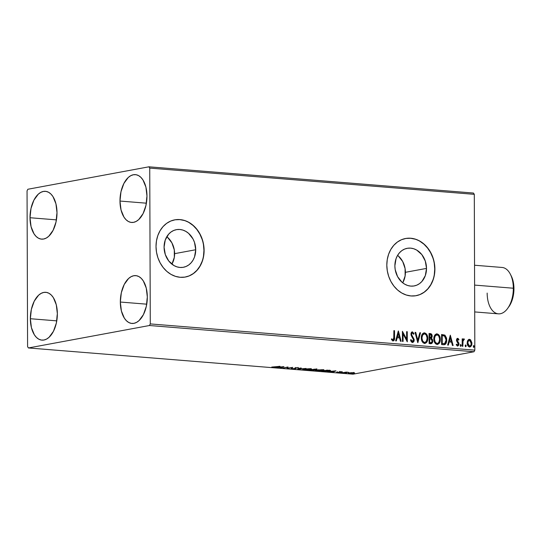 <?xml version="1.0" encoding="UTF-8"?>
<svg xmlns="http://www.w3.org/2000/svg" width="541" height="541" viewBox="0 0 541 541"><rect width="100%" height="100%" fill="white"/><g stroke="black" fill="none" stroke-linecap="round" stroke-linejoin="round"><path stroke-width="0.81" d="M171.889 264.15A19.131 15.696 79.5 0 0 174.615 253.661L195.72 249.746A19.131 15.696 -100.5 0 1 183.385 267.281A19.131 15.696 -100.5 0 1 164.079 247.19L165.255 240.021L168.664 234.138L171.057 231.974L173.783 230.439L176.745 229.594L179.835 229.479L182.919 230.094L185.888 231.413L188.633 233.394L193.015 238.98L194.49 242.382L195.72 249.746L194.537 256.914L193.09 260.079L191.129 262.798L188.741 264.968L186.016 266.497L183.047 267.342L179.964 267.457L176.88 266.841L173.904 265.523L168.758 260.992L165.309 254.554L164.079 247.19A19.131 15.696 -100.5 0 1 176.407 229.655A19.131 15.696 -100.5 0 1 195.72 249.746L174.615 253.661A19.131 15.696 79.5 0 0 166.804 236.694M402.687 282.808A19.131 15.696 79.5 0 0 405.412 272.312L426.511 268.404A19.131 15.696 -100.5 0 1 414.183 285.932A19.131 15.696 -100.5 0 1 394.876 265.841L396.053 258.672L397.5 255.508L399.461 252.796L401.848 250.625L404.58 249.09L407.542 248.251L410.626 248.136L413.716 248.752L416.685 250.07L421.831 254.601L425.28 261.039L426.511 268.404L425.334 275.572L421.926 281.448L419.539 283.619L416.807 285.154L413.845 285.993L410.761 286.108L407.671 285.492L404.702 284.174L401.956 282.199L397.574 276.607L395.187 269.574L394.876 265.841A19.131 15.696 -100.5 0 1 407.204 248.312A19.131 15.696 -100.5 0 1 426.511 268.404L405.412 272.312A19.131 15.696 79.5 0 0 397.594 255.352M416.07 295.697A29.079 23.851 79.5 0 0 434.734 269.066L434.896 269.033A29.079 23.851 -100.5 0 1 416.157 295.684A29.079 23.851 -100.5 0 1 386.815 265.151L387.295 270.818L388.681 276.336L390.92 281.509L393.929 286.121L397.581 290.003L401.747 293.006L406.264 295.014L410.957 295.947L415.644 295.771L420.147 294.493L424.293 292.16L427.924 288.867L430.9 284.735L433.104 279.927L434.457 274.625L434.896 269.033L434.416 263.366L433.03 257.847L430.792 252.674L427.782 248.062L424.13 244.18L419.965 241.178L415.447 239.169L410.754 238.236L406.068 238.412L401.564 239.69L397.419 242.023L393.787 245.316L390.812 249.448L388.607 254.256L387.255 259.558L386.815 265.151A29.079 23.851 -100.5 0 1 405.554 238.5A29.079 23.851 -100.5 0 1 434.896 269.033L434.734 269.066A29.079 23.851 79.5 0 0 405.466 238.52M185.279 277.046A29.079 23.851 79.5 0 0 203.937 250.409L204.106 250.382A29.079 23.851 -100.5 0 1 185.367 277.026A29.079 23.851 -100.5 0 1 156.018 246.493L156.505 252.16L157.891 257.685L160.129 262.852L163.132 267.464L166.79 271.352L170.956 274.355L175.473 276.356L180.16 277.29L184.853 277.114L189.357 275.842L193.502 273.509L197.134 270.216L200.109 266.084L202.314 261.276L203.659 255.974L204.106 250.382L203.619 244.715L202.233 239.19L199.994 234.023L196.992 229.411L193.333 225.523L189.167 222.52L184.65 220.518L179.964 219.585L175.27 219.761L170.767 221.032L166.621 223.365L162.99 226.659L160.014 230.791L157.81 235.599L156.464 240.901L156.018 246.493A29.079 23.851 -100.5 0 1 174.763 219.849A29.079 23.851 -100.5 0 1 204.106 250.382L203.937 250.409A29.079 23.851 79.5 0 0 174.669 219.862M119.98 201.049L146.395 203.186L119.98 201.049L120.974 191.751L123.875 183.48L128.237 177.509L130.76 175.683L133.39 174.743L136.028 174.709L138.564 175.595L140.903 177.36L142.959 179.943L145.914 187.125L146.969 196.045A23.993 13.403 94.6 0 1 131.544 222.459A23.993 13.403 94.6 0 1 119.98 201.049A23.993 13.403 94.6 0 1 135.406 174.635A23.993 13.403 94.6 0 1 146.969 196.045L145.975 205.343L143.081 213.607L138.719 219.578L136.19 221.404L133.559 222.351L130.922 222.385L128.386 221.499L126.046 219.727L123.99 217.151L121.042 209.969L119.98 201.049M30.364 318.723L56.778 320.86L30.364 318.723L31.358 309.425L34.252 301.161L38.614 295.183L41.143 293.364L43.774 292.417L46.411 292.383L48.947 293.269L51.287 295.041L53.343 297.618L56.291 304.799L57.353 313.719A23.993 13.403 94.6 0 1 41.921 340.133A23.993 13.403 94.6 0 1 30.364 318.723A23.993 13.403 94.6 0 1 45.789 292.309A23.993 13.403 94.6 0 1 57.353 313.719L56.359 323.018L53.458 331.288L49.096 337.259L46.573 339.079L43.943 340.025L41.305 340.059L38.769 339.173L36.43 337.408L34.374 334.825L31.419 327.643L30.364 318.723M30.005 217.732L56.42 219.869L30.005 217.732L31.006 208.434L33.9 200.163L38.262 194.192L40.791 192.373L43.422 191.426L46.053 191.392L48.595 192.278L50.935 194.043L52.991 196.626L55.939 203.808L57.001 212.728A23.993 13.403 94.6 0 1 41.569 239.142A23.993 13.403 94.6 0 1 30.005 217.732A23.993 13.403 94.6 0 1 45.437 191.318A23.993 13.403 94.6 0 1 57.001 212.728L56.007 222.026L53.106 230.29L48.744 236.268L46.222 238.087L43.584 239.034L40.954 239.068L38.418 238.182L36.078 236.41L34.022 233.834L31.067 226.652L30.005 217.732M120.332 302.04L146.746 304.177L120.332 302.04L121.326 292.742L124.227 284.471L128.589 278.5L131.111 276.681L133.742 275.734L136.379 275.7L138.915 276.586L141.255 278.351L143.311 280.935L146.266 288.116L147.321 297.036A23.993 13.403 94.6 0 1 131.896 323.45A23.993 13.403 94.6 0 1 120.332 302.04A23.993 13.403 94.6 0 1 135.764 275.626A23.993 13.403 94.6 0 1 147.321 297.036L146.327 306.334L143.433 314.598L139.071 320.576L136.542 322.395L133.911 323.342L131.28 323.376L128.738 322.49L126.398 320.718L124.342 318.142L121.394 310.96L120.332 302.04M149.472 325.513L474.024 351.745L352.969 374.189L28.416 347.958L149.472 325.513L150.283 323.917L149.742 168.102L474.295 194.334L474.836 350.149L150.283 323.917L149.742 168.102L148.917 166.811L27.862 189.255L27.05 190.851L27.591 346.666L28.416 347.958L149.472 325.513L150.283 323.917L474.836 350.149L474.295 194.334L473.47 193.042L148.917 166.811L27.862 189.255L27.05 190.851L27.591 346.666L28.416 347.958L352.969 374.189L474.024 351.745L474.836 350.149L474.024 351.745L149.472 325.513M351.143 372.661L348.404 373.351L352.901 373.391L354.571 373.026L354.051 372.722L349.026 372.884C347.822 373.101 347.897 373.297 349.249 373.473L354.632 372.938L351.143 372.661M341.986 372.864L348.363 372.289L346.166 372.093L341.986 372.864L348.363 372.289L346.166 372.093L341.986 372.864M341.756 371.714L339.275 371.85L339.085 372.37L336.543 372.33L339.39 372.465L340.316 372.255L339.87 371.965L340.201 371.85L342.412 371.924L341.756 371.714L339.43 371.816L338.991 371.958L339.214 372.35L336.543 372.296L339.883 372.397L340.316 372.255L339.87 371.951L341.756 371.714M323.335 371.363L330.267 370.883L330.598 370.605L330.179 370.443L327.109 370.139L321.381 371.2L329.347 371.106C330.619 370.896 330.896 370.673 330.179 370.443L327.109 370.139L321.381 371.2L323.335 371.363M308.864 370.193L314.159 370.186L316.85 369.476L314.591 369.131L308.864 370.193L314.159 370.186L316.302 369.645C317.195 369.476 317.019 369.334 315.782 369.226L308.864 370.193M297.543 369.273L306.071 368.441L298.977 369.023L301.276 368.049L300.566 367.995L297.645 369.287L306.071 368.441L298.977 369.023L301.276 368.049L300.566 367.995L297.543 369.273M282.869 368.09L287.129 367.298L287.075 368.428L292.803 367.366L287.886 368.11L287.947 366.974L282.869 368.09L287.129 367.298L287.075 368.428L292.803 367.366L287.886 368.11L287.947 366.974L282.869 368.09M275.612 366.994L271.731 367.055L274.767 367.278L280.069 366.338L271.731 367.055L276.208 367.055L279.426 366.284L275.612 366.994M283.849 366.642L275.423 367.488L278.831 367.271L281.192 367.467L280.224 367.873L280.928 367.934L283.957 366.649L275.423 367.488L278.831 367.271L281.192 367.467L280.224 367.873L280.928 367.934L283.849 366.642M298.774 368.069L295.278 367.887L294.744 368.671L291.416 368.489L292.059 368.874L295.623 368.678L295.995 368.448L295.609 368.056L296.252 367.887L298.774 368.069L296.529 367.752L294.798 368.022L295.115 368.522L294.635 368.692L291.254 368.617L295.386 368.725L295.954 367.934L298.828 367.968M303.941 369.036L302.859 369.347L303.061 369.686L305.922 369.916L310.169 369.604L311.582 369.009L304.495 368.942L302.764 369.476L304.198 369.855L311.643 369.104L310.169 368.732L303.941 369.036M316.451 370.051L315.376 370.362L315.572 370.693L318.439 370.923L324.154 370.139L318.27 369.807L315.275 370.49L316.715 370.862L324.154 370.118L322.679 369.746L316.451 370.051M335.846 370.849L327.42 371.687L333.188 371.667L332.221 372.08L332.925 372.134L335.954 370.856L327.42 371.687L333.188 371.667L332.221 372.08L332.925 372.134L335.846 370.849M340.336 372.627L341.601 372.648L340.404 372.756M345.3 373.026L346.565 373.047L345.361 373.162M353.395 373.682L354.653 373.703L353.456 373.811M468.932 339.383L469.514 339.329L467.776 340.411L467.296 341.621L467.478 344.928L469.27 346.923L470.582 346.7L471.333 345.814L471.867 342.663L470.521 339.741L469.385 339.322L468.371 339.687L467.154 342.974C467.147 345.07 467.938 346.402 469.541 346.964L469.987 346.943M463.955 338.876L462.501 340.066L462.825 338.916L462.176 338.862L462.203 346.247L462.853 346.294L463.035 340.796L464.442 339.173L463.569 338.964L462.832 340.005L462.825 338.916L462.176 338.862L462.203 346.247L462.853 346.294L462.934 341.29L464.442 339.173L463.772 338.889M457.294 338.429L456.624 339.227L456.516 340.796L458.301 344.171L457.7 345.077L456.638 344.238L456.266 344.894L457.76 346.003L458.7 345.246L458.951 343.684L457.152 339.89L457.74 339.281L458.572 340.127L458.944 339.525L458.078 338.504L457.368 338.429L458.619 339.586L457.693 338.368L457.131 338.443M443.552 344.739L445.324 344.346L446.244 343.048L446.731 340.958L446.568 338.111L444.973 335.197L441.564 334.48L441.598 344.576L444.465 344.705L446.765 340.073L444.844 335.109L441.564 334.48L441.598 344.576L443.552 344.739M430.771 343.704C432.083 343.569 432.739 342.663 432.746 340.999L431.082 338.368L432.746 340.999L431.082 338.368L432.191 336.225L431.238 334.223L429.912 333.621C431.197 333.804 431.846 334.69 431.86 336.286L432.191 336.225C432.171 334.629 431.522 333.743 430.244 333.567L429.054 333.466L429.087 343.569L431.799 343.427L432.746 340.999L432.415 339.417L431.407 338.308L432.151 336.827L431.921 334.784L431.049 333.756L429.054 333.466L429.087 343.569L431.204 343.684M417.76 342.649L420.526 332.776L419.823 332.722L417.808 340.215L415.731 332.39L415.028 332.336L417.868 342.663L420.526 332.776L419.823 332.722L417.808 340.215L415.731 332.39L415.028 332.336L417.76 342.649M403.086 341.466L403.065 333.953L407.299 341.804L407.258 331.707L406.616 331.653L406.643 339.187L402.409 331.315L402.443 341.412L403.086 341.466L403.065 333.953L407.299 341.804L407.258 331.707L406.616 331.653L406.643 339.187L402.409 331.315L402.443 341.412L403.086 341.466M393.03 340.911C394.308 340.492 394.822 339.349 394.558 337.496L394.531 330.679L393.882 330.625L393.747 339.261L392.908 339.856L391.758 338.869L391.434 339.62L393.03 340.911L393.895 340.62L394.396 339.721L394.531 330.679L393.882 330.625L393.909 337.341L393.016 339.876L391.758 338.869L391.434 339.62L393.03 340.958M398.304 330.984L395.647 340.864L396.35 340.918L397.202 337.753L399.569 337.942L400.441 341.249L401.145 341.31L398.413 330.991L395.647 340.864L396.35 340.918L397.202 337.753L399.569 337.942L400.441 341.249L401.145 341.31L398.304 330.984M411.992 331.924L412.431 331.863L410.937 334.101L411.275 335.663L413.547 339.822L412.046 341.499L411.207 340.816L410.72 339.707L412.37 341.439L411.052 339.647L410.524 340.12L412.425 342.48L413.75 341.662L414.163 339.417L411.742 334.98L411.627 333.662L412.425 332.898L413.561 334.284L414.061 333.709L412.431 331.863L411.512 332.262L411.018 333.29L411.194 335.481L413.527 339.565L413.365 340.742L412.627 341.418L411.897 341.215L411.052 339.647L410.524 340.12L411.207 341.648L412.411 342.527M423.792 332.904L424.482 332.837C422.305 333.351 421.243 335.048 421.304 337.936L421.737 340.62L423.136 342.838L424.942 343.461L426.558 342.5L427.606 340.194L427.762 337.949L427.343 335.69L425.929 333.459L424.293 332.83L422.724 333.567L421.669 335.42L421.304 337.936C421.283 340.81 422.372 342.649 424.57 343.461L424.8 343.494M436.31 333.912L436.993 333.851C434.815 334.365 433.76 336.062 433.814 338.943L434.254 341.635L435.647 343.846L437.459 344.468L439.076 343.515L440.117 341.209L440.246 338.504L439.495 335.866L438.44 334.466L436.803 333.844L435.235 334.575L434.186 336.428L433.814 338.943C433.794 341.817 434.883 343.663 437.081 344.475L437.311 344.509M450.301 335.183L447.644 345.063L448.347 345.124L449.199 341.959L451.566 342.149L452.438 345.456L453.142 345.51L450.301 335.183L447.644 345.063L448.347 345.124L449.199 341.959L451.566 342.149L452.438 345.456L453.142 345.51L450.301 335.183M460.364 344.631L461.23 345.456L460.499 344.603L460.459 346.152L461.101 345.997L461.202 345.158L460.689 344.57L460.181 345.077L460.797 346.247M465.328 345.03L466.193 345.855L465.463 345.002L465.422 346.551L466.058 346.396L466.159 345.564L465.652 344.969L465.145 345.476L465.76 346.646M473.416 345.685L474.281 346.51L473.551 345.658L473.517 347.207L474.153 347.052L474.254 346.213L473.74 345.625L473.233 346.132L473.848 347.302M146.78 303.988A23.993 13.403 -85.4 0 1 147.321 297.225L146.78 304.177M56.453 219.68A23.993 13.403 -85.4 0 1 57.001 212.917L56.453 219.869M56.805 320.671A23.993 13.403 -85.4 0 1 57.353 313.908L56.805 320.86M146.969 196.227L146.428 203.186M146.969 196.234A23.993 13.403 -85.4 0 0 146.428 202.997M203.497 256.001L203.937 250.409L203.457 244.742M202.07 239.223L199.832 234.05L196.829 229.438L193.171 225.556L189.005 222.554M184.488 220.545L179.795 219.612L175.108 219.788M189.194 275.869L193.34 273.536L196.971 270.243L199.947 266.111L202.145 261.303M434.288 274.659L434.734 269.066L434.254 263.399M432.868 257.874L430.622 252.708L427.62 248.096L423.968 244.207L419.802 241.205M415.285 239.203L410.592 238.27L405.906 238.446M419.985 294.527L424.13 292.194L427.762 288.901L430.737 284.769L432.942 279.961M402.781 282.645L405.114 275.991L405.094 268.586L402.707 261.553L398.325 255.961M171.984 263.994L174.324 257.34L174.297 249.928L171.91 242.895L167.527 237.303M393.165 340.925L394.064 339.782L394.227 337.557C394.49 339.41 393.983 340.553 392.698 340.972M391.434 338.93L392.969 339.883M392.692 339.937L391.63 339.153M398.19 331.43L400.793 341.283L398.19 331.43M396.878 337.814L396.046 340.898L396.878 337.814M398.041 333.486L397.148 336.8L399.285 336.887L397.148 336.8L398.365 333.425L399.285 336.887L397.473 336.739L398.041 333.486M402.409 331.755L406.643 339.187L402.409 331.755M406.616 331.741L407.258 331.707L406.967 341.445L406.616 331.741M402.734 334.013L402.761 341.439L402.734 334.013M412.431 331.863L413.737 333.77L412.147 331.883M412.425 342.48C413.595 342.264 414.183 341.405 414.19 339.89L411.255 334.169L411.654 335.508L411.255 334.169L411.735 333.04L411.255 334.169L412.425 332.898L413.561 334.284L414.061 333.709L413.466 334.074L413.108 332.58L411.931 331.931M411.917 332.972L412.425 332.898M412.857 342.345L413.865 339.951C413.858 341.466 413.27 342.325 412.1 342.541M415.048 332.424L415.731 332.39L417.808 340.215L415.048 332.424M419.802 332.81L420.526 332.776L417.659 342.277L420.201 332.837L419.802 332.81M424.482 332.837L424.151 332.898C426.382 333.702 427.478 335.562 427.444 338.47L427.775 338.409C427.809 335.501 426.707 333.641 424.482 332.837L423.948 332.864M424.57 343.461C426.754 342.98 427.823 341.297 427.775 338.409L424.962 343.461M426.193 334.162L424.908 333.087L423.772 332.904M424.617 343.521L426.234 342.561L427.275 340.255L427.404 337.55L426.653 334.906M425.334 333.317L424.908 333.087M424.658 342.46L424.543 342.426C422.792 341.756 421.926 340.275 421.946 337.983C421.899 335.663 422.758 334.297 424.509 333.878C426.281 334.554 427.153 336.049 427.126 338.355C427.174 340.688 426.315 342.047 424.543 342.426L422.616 341.459L421.655 338.767L421.946 335.92L423.583 334.007M424.185 333.939C422.426 334.358 421.574 335.724 421.622 338.044L421.622 338.044C421.601 340.336 422.467 341.817 424.212 342.48L422.575 340.796L421.946 337.983L422.548 335.231L424.205 333.885L425.395 334.203L426.288 335.143L427.12 337.99L426.531 341.107L425.564 342.183L424.543 342.426M423.948 333.939L424.509 333.878M430.873 343.745L431.928 342.98L432.415 341.06C432.415 342.724 431.759 343.63 430.44 343.765M431.928 342.98L432.151 342.554M431.596 334.845L431.38 334.412M430.46 342.717L429.405 342.642L429.392 338.889L431.076 339.058L432.097 340.945C432.043 342.183 431.502 342.744 430.474 342.642L430.934 342.649M430.595 337.76L430.021 337.888M430.291 337.868L429.385 337.855L429.378 334.615L430.372 334.608L431.542 336.191L429.716 337.882L430.447 337.827M429.716 337.882L429.703 334.554L429.385 337.855L429.703 334.554L431.076 334.872L431.529 335.893L431.157 337.496L430.041 337.821M430.798 342.683L429.405 342.642L430.474 342.642L429.73 342.581L429.716 338.828L429.405 342.642L429.716 338.828L430.305 338.882L431.508 339.356L432.097 340.945L431.664 342.311L430.474 342.642M436.993 333.851L436.668 333.912C438.893 334.717 439.995 336.57 439.961 339.478L440.286 339.417C440.32 336.509 439.224 334.656 436.993 333.851L436.465 333.878M437.081 344.475C439.272 343.995 440.34 342.311 440.286 339.417L437.48 344.468M438.71 335.177L437.419 334.095L436.289 333.919M437.128 344.529L438.751 343.576L439.792 341.27L439.914 338.565L439.164 335.914M437.852 334.324L437.419 334.095M437.169 343.474L437.054 343.434C435.302 342.771 434.443 341.29 434.464 338.991C434.416 336.671 435.268 335.305 437.027 334.886C438.792 335.569 439.664 337.057 439.644 339.363C439.691 341.702 438.825 343.055 437.054 343.434L435.133 342.473L434.173 339.782L434.457 336.935L436.1 335.021M436.695 334.947C434.944 335.366 434.092 336.732 434.139 339.051L434.139 339.051C434.112 341.351 434.978 342.832 436.729 343.494L435.092 341.811L434.464 338.991L435.059 336.238L436.722 334.893L437.906 335.21L438.798 336.157L439.63 338.997L439.042 342.122L438.075 343.19L437.054 343.434M436.459 334.947L437.027 334.886M443.965 344.793L445.277 344.144L446.19 342.311L446.149 337.76L444.648 335.258L441.564 334.568L444.844 335.109L446.765 340.073L444.303 344.725M444.134 343.663L441.916 343.657L442.213 335.569L444.506 336.035L446.115 340.019L444.668 343.535L444.181 343.657M444.668 343.535L441.916 343.657L442.937 343.65L442.247 343.596L442.213 335.569L444.716 336.177L445.933 338.314L446.095 340.627L445.52 342.724L444.668 343.535L442.612 343.711L444.344 343.596M450.186 335.63L452.79 345.483L450.186 335.63M448.874 342.02L448.043 345.097L448.874 342.02M450.038 337.685L449.145 341.006L451.282 341.087L449.145 341.006L450.362 337.625L451.282 341.087L449.47 340.945L450.038 337.685M457.53 339.322L456.787 340.282L457.74 339.281L458.572 340.127L458.944 339.525L458.43 339.883L458.085 338.842L457.226 338.429M456.313 344.299L457.53 345.09L456.638 344.238L456.266 344.894L457.605 346.003L458.964 343.981L458.748 342.818L456.827 340.634L457.273 340.904L456.827 339.951L457.74 339.281M457.585 346.037L458.308 345.429L458.633 344.042L457.273 346.064M457.693 338.368L456.469 340.208L458.315 343.968L457.483 345.097M457.199 345.151L456.388 344.448M458.558 344.773L458.619 344.414M460.695 346.254L461.23 345.456L460.371 346.314M460.601 346.247L460.898 345.368L460.425 344.637M463.623 338.937L464.442 339.173L463.894 339.782L464.117 339.227L463.522 338.937M463.644 339.816L462.609 341.351L462.528 346.267L462.656 341.101L463.137 340.005L463.847 339.775M465.659 346.653L466.193 345.855L465.328 346.713M465.564 346.653L465.855 345.767L465.388 345.043M469.514 339.329L470.934 340.742L469.101 339.342M469.541 346.964C471.137 346.653 471.928 345.456 471.901 343.359L470.934 340.742L471.576 343.42C471.596 345.516 470.812 346.713 469.216 347.024M469.757 346.984L471.218 345.435L471.536 342.724L470.602 340.228L468.925 339.383M470.19 339.802L469.71 339.511M469.412 346.118L468.438 345.773L467.498 343.589L467.762 341.479L468.783 340.336M469.507 346.105L467.803 343.035C467.769 341.466 468.337 340.532 469.52 340.235L471.252 343.312C471.285 344.874 470.717 345.794 469.541 346.057L469.669 346.064M469.189 340.296C468.012 340.593 467.438 341.527 467.471 343.095L469.541 346.057L468.208 344.948L467.891 342.061L469.108 340.275L470.596 340.965L471.157 344.279L470.616 345.537L469.541 346.057M469.074 340.289L469.52 340.235M473.747 347.308L474.281 346.51L473.422 347.369M473.652 347.308L473.95 346.423L473.476 345.692M399.285 336.887L397.473 336.739L398.365 333.425L399.285 336.887M451.282 341.087L449.47 340.945L450.362 337.625L451.282 341.087M280.928 367.576L280.928 367.934L280.928 367.576M282.517 366.906L279.69 367.19L282.517 366.906M287.981 366.981L287.886 368.11L287.981 366.981M287.88 367.704L287.075 367.853L287.075 368.428L287.028 367.846L287.88 367.704M291.416 368.489L291.241 368.069M292.6 368.759L292.235 368.475M294.744 368.076L295.095 368.549M295.088 367.975L295.115 368.502M297.523 367.866L297.915 368.096M295.602 368.103L295.954 367.934M295.832 367.697L295.379 368.151L295.386 368.725L295.832 368.272M295.386 368.725L295.115 368.191M295.082 368.198L295.623 368.096M298.977 368.671L298.977 369.023L298.977 368.671M303.055 369.104L303.839 369.239M310.683 368.928L311.285 368.773M309.608 368.84C311.075 369.043 311.136 369.26 309.79 369.503L304.766 369.74C303.312 369.544 303.251 369.327 304.59 369.09L309.608 368.698L310.75 369.118L304.766 369.74C303.312 369.544 303.251 369.327 304.59 369.09L309.608 368.84M310.757 368.57L310.757 369.145L309.79 369.503M316.302 369.645L316.302 369.273L316.302 369.645C317.195 369.476 317.019 369.334 315.782 369.226M314.159 370.186L314.294 369.807M314.652 369.287L315.646 369.591L312.82 369.631L314.652 369.131L315.518 369.618L312.82 369.631L314.652 369.287M312.231 369.74L313.516 369.686L313.51 370.132L310.101 370.132L312.231 369.564L313.51 370.132L310.101 370.132L312.231 369.74M313.51 369.861L313.888 369.997L313.51 370.132M315.572 370.118L316.35 370.254M323.2 369.943L323.802 369.78M322.125 369.855C323.586 370.051 323.646 370.274 322.308 370.511L317.276 370.754C315.829 370.558 315.768 370.342 317.1 370.098L322.125 369.706L323.268 370.132L320.103 370.761L316.147 370.443L322.125 369.855M330.619 370.659L330.179 370.443M329.537 370.49L330.051 370.369M322.612 371.146L327.163 370.145L329.712 370.693L322.612 371.146L327.163 370.301L329.293 370.517L328.705 371.052L322.612 371.146M332.925 371.782L332.925 372.134L332.925 371.782M334.514 371.106L331.687 371.39L334.514 371.106M340.316 372.255L339.87 371.951M339.883 371.992L339.883 372.397L339.883 371.992M339.87 371.823L339.457 371.883M337.307 372.289L337.3 371.694M337.753 372.411L337.307 372.255M338.991 371.958L339.464 372.262M339.383 371.89L339.883 371.816M349.026 372.884C347.822 373.101 347.897 373.297 349.249 373.473M353.063 372.769C354.017 372.905 354.037 373.053 353.124 373.216L349.763 373.378C348.789 373.243 348.756 373.094 349.669 372.938L353.063 372.769C354.017 372.905 354.037 373.053 353.124 373.216L349.763 373.378C348.789 373.243 348.756 373.094 349.669 372.938L353.063 372.641L353.787 372.979L353.124 373.216M304.766 369.74L303.636 369.429L304.59 369.09M316.147 369.882L316.147 370.457L317.1 370.098M323.268 369.584L323.234 370.22L322.308 370.511M329.293 370.517L329.706 370.68L329.706 370.118M349.763 373.378L349.006 373.195L349.669 372.938M148.917 166.811L473.47 193.042L474.295 194.334L149.742 168.102L148.917 166.811M474.7 311.927L498.376 313.841A23.263 12.998 -85.4 0 0 513.335 288.225L474.613 285.093L513.335 288.225L513.95 288.624A20.937 11.692 -85.4 0 0 511.272 276.011L510.359 274.213A23.263 12.998 94.6 0 1 513.335 288.225A23.263 12.998 -85.4 0 0 502.122 267.464L474.538 265.232M508.777 306.869A20.937 11.692 -85.4 0 0 513.95 288.624L513.335 288.225A23.263 12.998 94.6 0 1 507.586 308.498L510.548 303.954L512.002 300.532L513.74 292.715L513.707 284.613L513.024 280.84L511.231 275.944M507.586 308.498A23.263 12.998 94.6 0 1 494.149 312.15A23.263 12.998 94.6 0 1 487.164 293.08M292.106 368.61L292.099 368.029M297.963 367.995L297.963 367.42M295.602 368.083L295.596 367.501M295.995 368.468L295.995 367.887M302.764 369.476L302.764 368.901M303.636 369.442L303.629 368.867M316.87 369.435L316.87 368.854M314.727 369.97L314.727 369.395L314.727 369.97M315.991 369.469L315.991 368.894M313.888 369.99L313.888 369.408M315.275 370.49L315.275 369.916M339.87 371.965L339.87 371.39M353.794 372.965L353.794 372.384M348.999 373.189L348.999 372.614M353.212 373.75L353.212 373.175"/></g></svg>
